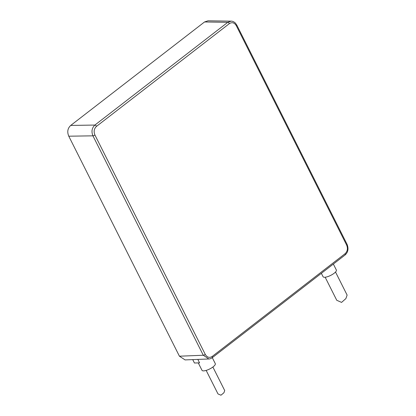 <?xml version="1.0" encoding="UTF-8"?>
<svg xmlns="http://www.w3.org/2000/svg" width="416" height="416" viewBox="0 0 416 416"><rect width="100%" height="100%" fill="white"/><g stroke="black" fill="none" stroke-linecap="round" stroke-linejoin="round"><path stroke-width="0.62" d="M185.104 359.913L179.421 356.2L68.775 136.198C66.981 131.888 67.631 128.294 70.73 125.429L204.537 21.965L208.021 20.805M70.73 125.429L94.89 125.06C91.874 127.951 91.224 131.539 92.934 135.834L203.289 355.248L208.863 358.972L185.006 359.918M207.896 20.8L231.135 21.154L227.77 22.313L94.89 125.06A1.565 0.806 -127.7 0 1 96.481 126.37C94.063 128.684 93.538 131.555 94.916 134.987L205.27 354.406C207.152 357.448 209.461 358.134 212.202 356.455L345.077 253.708A1.565 0.806 52.3 0 1 345.103 254.972L345.103 254.972C348.072 252.294 348.743 248.773 347.11 244.41L236.751 24.991A1.565 0.473 -26.7 0 1 236.288 25.672C234.411 22.63 232.097 21.944 229.362 23.624L96.481 126.37M321.36 273.328L323.066 276.708A7.441 2.252 -26.7 0 0 324.662 277.269A7.441 2.252 -26.7 0 0 332.55 274.357A7.441 2.252 -26.7 0 0 336.357 270.026L333.351 264.056M325.166 277.233L336.762 300.29L341.567 302.401L345.894 298.579L347.116 295.079L335.52 272.028M198.276 362.913L201.999 370.318A7.441 2.252 -26.7 0 0 203.601 370.88A7.441 2.252 -26.7 0 0 211.489 367.968A7.441 2.252 -26.7 0 0 215.29 363.636L212.29 357.666M192.728 359.611L194.433 363.007L199.581 362.877L197.834 359.408M206.164 370.406L217.994 393.931L220.958 395.2L223.902 392.787L224.713 390.556L212.878 367.026M345.077 253.708C347.5 251.394 348.02 248.524 346.642 245.086A1.565 0.473 -26.7 0 0 347.11 244.41M346.642 245.086L236.288 25.672M94.916 134.987A1.565 0.473 153.3 0 1 92.934 135.834L68.775 136.198M205.27 354.406A1.565 0.473 153.3 0 1 203.289 355.248L179.421 356.2M212.202 356.455A1.565 0.806 52.3 0 1 212.228 357.718A1.565 0.806 52.3 0 1 212.222 357.718C210.766 358.649 209.638 359.065 208.837 358.972M229.362 23.624A1.565 0.806 -127.7 0 0 227.77 22.313L204.537 21.965M212.228 357.718L345.103 254.972M231.072 21.148C231.072 21.159 232.846 20.888 235.243 22.922L236.751 24.991"/></g></svg>
